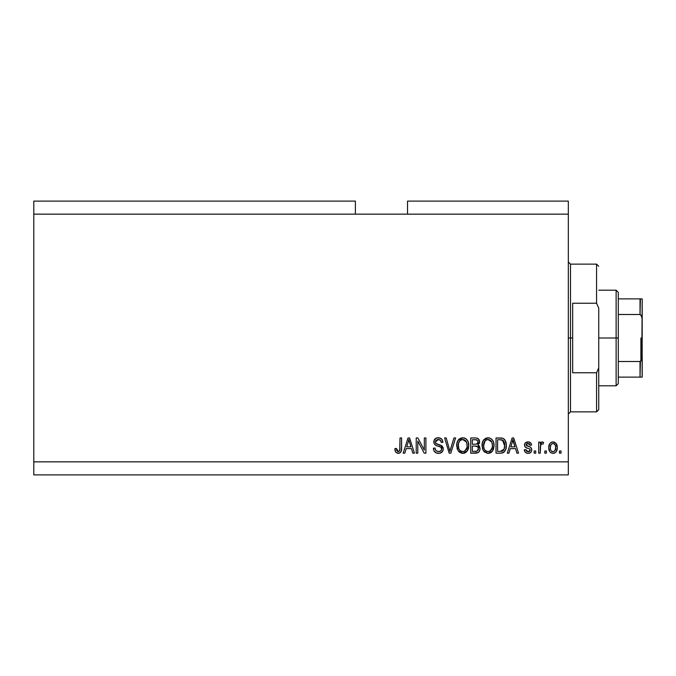 <?xml version="1.0" encoding="UTF-8"?>
<svg xmlns="http://www.w3.org/2000/svg" width="676" height="676" viewBox="0 0 676 676"><rect width="100%" height="100%" fill="white"/><g stroke="black" fill="none" stroke-linecap="round" stroke-linejoin="round"><path stroke-width="1.01" d="M33.8 201.11L355.382 201.11L33.8 201.11L33.8 214.148L355.382 214.148L355.382 201.11L355.382 214.148L33.8 214.148L33.8 461.852L568.322 461.852L568.322 214.148L355.382 214.148L568.322 214.148L568.322 201.11L407.535 201.11L568.322 201.11L568.322 461.852L33.8 461.852L33.8 474.89L568.322 474.89L33.8 474.89L33.8 201.11M417.802 453.165L417.802 441.056L417.802 453.165L416.222 453.165L416.222 437.955L417.903 437.955L424.325 450.072L424.325 437.955L425.905 437.955L425.905 453.165L424.207 453.165L417.802 441.056L424.207 453.165L425.905 453.165L425.905 437.955L424.325 437.955L424.325 450.072L417.903 437.955L416.222 437.955L416.222 453.165L417.802 453.165L416.222 453.165L416.222 437.955L417.903 437.955M438.496 453.359L438.496 453.359C441.403 453.275 443 451.796 443.287 448.932L442.493 451.517L439.865 453.224L436.493 453.038L434.178 451.145L433.409 448.222L434.989 448.027L435.792 450.343L437.921 451.526L440.456 451.171L441.656 449.54L440.938 447.25L435.657 445.256L434.093 443.49L434.102 440.245L436.535 437.997L440.017 438.031L442.053 439.527L442.89 442.298L441.31 442.493L440.465 440.304L438.006 439.535L435.876 440.473L435.412 442.374L436.417 443.887L441.927 445.89L443.287 448.932L440.938 445.298L435.876 443.498L435.386 441.96L438.268 439.535C440.152 439.603 441.166 440.591 441.31 442.493L442.89 442.298C442.67 439.408 441.107 437.896 438.217 437.752C435.505 437.854 434.034 439.248 433.806 441.918C434.06 444.301 435.428 445.695 437.904 446.101C439.966 446.253 441.234 447.208 441.707 448.974C441.487 450.731 440.456 451.593 438.631 451.585C436.409 451.441 435.192 450.258 434.989 448.027L433.409 448.222C433.595 451.45 435.293 453.157 438.496 453.359L437.98 453.342M450.571 448.982L453.951 437.955L455.59 437.955L450.808 453.165L449.168 453.165L444.622 437.955L446.245 437.955L449.903 451.382L453.951 437.955L455.59 437.955L453.951 437.955L449.903 451.382L446.245 437.955L444.622 437.955L449.168 453.165L450.808 453.165L449.168 453.165L444.622 437.955L446.245 437.955L449.472 449.675M462.747 453.359L459.122 451.974L457.077 448.492L456.993 442.966L458.463 439.806L460.694 438.141L464.116 437.921L466.643 439.392L468.307 442.265L468.747 446.295L467.944 449.793L465.832 452.421L462.739 453.359L467.217 451.036L468.764 445.568C468.882 441.149 466.871 438.547 462.747 437.752C458.548 438.563 456.537 441.234 456.714 445.754L458.26 450.977L463.068 453.351M487.261 453.309L483.543 450.977L488.03 453.359L484.405 451.974L482.36 448.492L482.275 442.966L483.746 439.806L485.976 438.141L489.399 437.921L491.925 439.392L493.59 442.265L494.029 446.295L493.235 449.793L491.114 452.421L488.03 453.359L492.5 451.036L494.055 445.568C494.164 441.149 492.162 438.547 488.038 437.752C483.83 438.563 481.819 441.234 482.005 445.754L483.163 450.393M546.394 450.985L546.394 453.165L544.814 453.165L544.814 450.985L546.394 450.985L544.814 450.985L544.814 453.165L546.394 453.165L544.814 453.165L544.814 450.985L546.394 450.985L546.394 453.165L546.394 450.985M553.272 453.351L553.01 453.359C556.052 452.759 557.463 450.816 557.261 447.52L556.399 451.441L554.962 452.861L553.01 453.359L551.092 452.861L549.673 451.483L548.768 447.63L549.664 443.769L551.092 442.391L553.01 441.901L556.035 443.338L557.261 447.52C557.387 444.335 555.976 442.467 553.01 441.901C550.01 442.476 548.591 444.385 548.768 447.63C548.608 450.867 550.019 452.776 553.01 453.359L552.757 453.351M398.603 453.334L395.79 452.286L394.885 448.619L396.466 448.425L397.505 451.407L398.755 451.509L399.727 450.672L400.023 437.955L401.603 437.955L401.493 450.022L400.538 452.413L398.172 453.359C400.767 452.844 401.907 451.154 401.603 448.272L401.603 437.955L400.023 437.955L399.82 450.436L398.24 451.585L396.466 448.425L394.885 448.619L395.79 452.286L397.826 453.351M508.927 453.165L510.262 448.619L508.927 453.165L507.287 453.165L512.146 437.955L513.684 437.955L518.543 453.165L516.903 453.165L515.568 448.619L510.262 448.619L515.568 448.619L516.903 453.165L518.543 453.165L513.684 437.955L512.146 437.955L507.287 453.165L508.927 453.165L507.287 453.165L512.146 437.955L513.684 437.955L518.543 453.165L516.903 453.165M528.04 453.359C530.364 453.275 531.606 452.083 531.775 449.793L531.201 451.864L529.477 453.148L527.322 453.309L525.404 452.405L524.272 449.802L525.852 449.608L526.528 451.205L528.15 451.779L529.57 451.374L530.195 450.064L529.671 448.94L526.258 447.723L524.787 446.413L524.525 444.394L525.497 442.695L528.64 441.943L530.939 443.177L531.581 445.062L530.001 445.264L529.409 443.929L528.032 443.481L526.722 443.743L526.08 445.104L530.804 447.385L531.775 449.793C531.598 447.791 530.449 446.659 528.319 446.388L526.553 445.754L526.055 444.833L528.032 443.481L530.001 445.264L531.581 445.062C531.285 442.991 530.085 441.943 527.973 441.901C525.852 441.927 524.677 442.983 524.475 445.053C524.855 447.047 526.148 448.18 528.345 448.45L529.84 449.058L530.195 450.064L528.15 451.779L525.852 449.608L524.272 449.802C524.559 452.058 525.818 453.241 528.04 453.359L527.677 453.342M535.73 450.985L535.73 453.165L534.15 453.165L534.15 450.985L535.73 450.985L534.15 450.985L534.15 453.165L535.73 453.165L534.15 453.165L534.15 450.985L535.73 450.985L535.73 453.165L535.73 450.985M540.656 444.876L540.276 453.165L538.696 453.165L538.696 442.096L540.276 442.096L540.276 443.862L541.78 441.952L543.631 442.493L543.039 444.073L541.763 443.895L540.792 444.597L540.276 447.428L540.555 445.171L541.966 443.878L543.039 444.073L543.631 442.493L542.144 441.901L540.276 443.862L540.276 442.096L538.696 442.096L538.696 453.165L540.276 453.165L538.696 453.165L538.696 442.096L540.276 442.096M561.012 450.985L561.012 453.165L559.432 453.165L559.432 450.985L561.012 450.985L559.432 450.985L559.432 453.165L561.012 453.165L559.432 453.165L559.432 450.985L561.012 450.985L561.012 453.165L561.012 450.985M500.857 453.157L500.51 453.165C504.642 452.54 506.569 449.979 506.299 445.476L505.673 449.515L503.688 452.354L501.195 453.14L496.023 453.165L496.023 437.955L501.533 438.006L503.696 438.707L505.597 441.259L506.299 445.476C506.544 442.239 505.361 439.822 502.733 438.234L496.023 437.955L496.023 453.165L500.51 453.165L496.023 453.165L496.023 437.955M475.896 453.148L475.422 453.165C478.363 453.14 479.901 451.644 480.028 448.695L479.368 451.331L478.093 452.624L470.741 453.165L470.741 437.955L476.259 437.989L478.439 438.893L479.605 442.248L477.932 444.96L479.554 446.49L480.028 448.695L477.932 444.96L479.63 441.774C479.402 439.239 478.017 437.963 475.456 437.955L470.741 437.955L470.741 453.165L475.422 453.165L470.741 453.165L470.741 437.955L475.456 437.955M404.831 453.165L406.158 448.619L404.831 453.165L403.183 453.165L408.042 437.955L409.58 437.955L414.447 453.165L412.799 453.165L411.473 448.619L406.158 448.619L411.473 448.619L412.799 453.165L414.447 453.165L409.58 437.955L408.042 437.955L403.183 453.165L404.831 453.165L403.183 453.165L408.042 437.955L409.58 437.955L414.447 453.165L412.799 453.165M568.322 474.89L568.322 461.852L568.322 474.89M407.535 201.11L407.535 214.148L407.535 201.11M395.181 450.993L395.063 450.537M395.063 450.503L394.928 449.574M394.885 448.619L396.466 448.425L396.499 448.932M396.542 449.439L396.753 450.427M397.987 451.568L398.553 451.551M398.755 451.509L399.955 449.717M399.989 449.422L400.023 448.399M400.023 437.955L401.603 437.955L401.578 449.151M401.367 450.698L401.164 451.374M401.493 450.022L400.784 452.1M400.538 452.405L399.406 453.157M512.771 440.262L512.205 442.417L512.915 439.535L515.053 446.844L510.777 446.844L512.205 442.417L510.777 446.844L515.053 446.844L512.771 440.287M513.625 442.146L513.464 441.605M524.415 450.512L524.813 451.593M524.272 449.802L525.852 449.608L526.528 451.196M527.626 451.737L528.885 451.695M530.161 450.436L529.671 448.94M530.195 450.064L529.84 449.058L528.345 448.45L529.84 449.058L530.195 450.064L529.84 449.058M527.702 448.247L527.187 448.078M527.01 448.019L525.497 447.275M525.193 446.988L524.846 446.515M524.787 446.405L524.551 445.771M524.534 444.385L524.711 443.76M525.049 443.169L525.497 442.687M529.308 442.087L529.908 442.332M530.474 442.695L530.939 443.186M531.26 443.777L531.463 444.411M531.581 445.062L530.001 445.264L529.739 444.36M528.767 443.583L527.356 443.532M526.232 444.191L526.714 445.839M526.055 444.833L526.553 445.754L526.055 444.833M528.319 446.388L529.578 446.794M530.728 452.421L530.263 452.785M530.145 452.861L529.502 453.148M529.469 453.157L528.784 453.309M525.928 450.039L525.852 449.608M540.276 443.862L540.521 443.321M543.039 444.073L541.966 443.878L543.039 444.073L543.631 442.493L542.346 441.918M540.555 445.171L541.56 443.946M540.276 453.165L540.276 447.428M540.344 446.287L540.428 445.721M550.289 452.252L549.681 451.5M548.929 445.738L549.351 444.343M552.022 442.019L552.512 441.927L552.022 442.019M553.534 441.935L553.982 442.011M556.787 444.614L557.066 445.543M557.075 445.602L557.218 446.515M557.261 447.52L557.252 448.027M556.973 450.039L556.669 450.926M556.382 451.475L555.765 452.244M554.388 453.131L553.543 453.326M548.954 449.625L549.225 450.588M554.024 453.241L554.962 452.861M551.777 443.853L550.847 444.96L550.348 447.622C550.163 445.433 551.033 444.048 552.976 443.481C554.962 444.014 555.866 445.391 555.68 447.622L555.359 445.366M555.579 449.025L555.68 447.622C555.866 449.819 554.988 451.205 553.053 451.779L554.81 450.867L555.672 447.968M550.526 449.396L550.374 448.315M553.669 443.591L552.199 443.625M555.427 445.568L554.844 444.436M555.165 444.926L553.652 443.583M554.683 444.242L553.982 443.709M554.903 450.74L555.182 450.3M551.21 450.867L553.053 451.779C551.058 451.247 550.163 449.861 550.348 447.622L550.374 446.937M501.533 438.006L502.986 438.335M503.704 438.716L504.507 439.434M504.727 439.704L505.116 440.279M505.124 440.296L506.265 444.402M506.29 444.935L506.282 446.16M506.045 448.188L505.893 448.839M505.842 449.008L505.673 449.523M504.727 451.331L504.296 451.847L504.727 451.331M501.778 453.064L503.527 452.455M503.181 452.65L502.564 452.886M504.178 442.028L504.702 444.673L503.358 440.718L500.274 439.73L502.429 440.034L504.71 445.923L504.702 444.673L504.11 449.168L504.6 447.225M501.795 451.247L503.13 450.63L504.11 449.168L500.316 451.382L502.327 451.095M497.604 451.382L497.604 439.73L500.274 439.73L497.604 439.73L497.604 451.382L500.316 451.382L497.604 451.382M503.882 441.436L503.603 441.014M504.507 447.808L504.71 445.062M501.237 451.331L501.693 451.264M482.064 444.318L482.275 442.966M483.365 440.321L488.038 437.752M489.407 437.921L491.917 439.383M493.886 443.507L493.049 440.963M493.404 441.732L493.581 442.222M493.886 443.524L493.979 444.183M494.055 445.568L494.029 446.295M493.615 448.788L493.083 450.089M492.711 450.731L492.086 451.543M491.629 452.007L490.599 452.743M489.956 453.03L489.382 453.207M489.289 453.224L488.799 453.309M491.984 439.442L491.368 438.893M488.351 439.544L489.23 439.713L486.973 439.662L485.131 440.735L486.973 439.662M491.537 441.555L489.23 439.713L490.776 440.625M485.191 440.676L483.585 445.78C483.34 442.273 484.827 440.186 488.047 439.535L491.807 442.087L492.474 445.526C492.643 448.923 491.156 450.943 488.013 451.585L490.032 451.044L492.28 447.622L491.917 448.822M490.032 451.044L491.52 449.582L492.289 447.571M486.999 451.458L485.63 450.791L488.013 451.585C484.954 450.985 483.484 449.058 483.585 445.78L484.1 448.779L483.593 445.239L484.253 442.003M483.889 443.025L484.075 442.434L483.889 443.025M492.204 443.245L491.19 441.056M492.28 447.622L492.39 444.208L491.68 441.817M492.373 444.098L492.229 443.338M489.061 451.45L489.551 451.289M484.092 448.763L485.182 450.393M485.233 450.444L484.582 449.684M487.497 451.551L488.537 451.551M476.259 437.989L478.067 438.589M478.54 438.994L478.946 439.501M478.963 439.535L479.554 440.963M479.529 442.712L479.216 443.583M478.456 445.239L478.895 445.585M480.011 449.151L479.749 450.486M479.368 451.323L479.749 450.503M479.36 451.34L478.819 452.058M478.794 452.092L478.093 452.624M478.371 449.481L477.949 447.005L475.236 446.05C477.205 445.923 478.278 446.802 478.447 448.712C478.278 446.802 477.205 445.923 475.236 446.05L472.321 446.05L475.236 446.05M478.118 450.199L478.447 448.712L476.986 451.196L478.126 450.191M476.318 439.806L472.321 439.73L472.321 444.276L476.665 444.124L477.738 443.329L478.05 442.028L476.665 444.124L472.321 444.276L472.321 439.73L474.907 439.73C476.8 439.493 477.839 440.253 478.05 442.028L477.552 440.439L475.591 439.746M475.11 444.276L477.045 443.971M477.273 443.828L477.94 442.89M472.321 451.382L472.321 446.05L472.321 451.382L476.986 451.196L472.321 451.382M476.436 451.323L475.456 451.382M477.983 442.704L477.847 440.921M477.552 440.439L477.129 440.068M475.473 439.738L474.907 439.73M457.272 449.101L457.077 448.509M456.739 446.447L456.731 445.045M456.782 444.309L456.984 442.991M458.083 440.313L462.747 437.752M464.116 437.921L464.758 438.132M466.068 438.876L466.643 439.392M467.403 440.338L467.767 440.963M468.105 441.698L468.291 442.222M468.307 442.265L467.953 441.343M468.603 443.524L468.696 444.2M468.747 444.884L468.747 446.304M468.578 447.732L468.434 448.399M468.333 448.788L467.809 450.089M467.615 450.436L467.944 449.793M467.217 451.036L466.803 451.543M466.398 451.957L465.874 452.388M465.823 452.421L464.742 453.005M464.623 453.047L464.099 453.207M464.006 453.224L463.516 453.309M461.97 453.309L459.122 451.965M466.702 439.442L465.392 438.437M458.936 439.29L458.463 439.806M463.06 439.544L463.947 439.713L461.691 439.662L459.841 440.735L460.694 440.068M466.254 441.555L463.947 439.713L465.494 440.625M458.573 443.16L458.294 445.78C458.058 442.273 459.545 440.186 462.764 439.535L466.524 442.087L467.184 445.526C467.361 448.923 465.874 450.943 462.73 451.585L464.75 451.044L466.998 447.622L466.634 448.822M464.75 451.044L466.237 449.582L467.006 447.571M461.716 451.458L460.348 450.791L462.73 451.585C459.672 450.985 458.193 449.058 458.294 445.78L458.818 448.779L458.336 444.698M458.97 442.003L458.396 444.166M461.657 439.67L461.176 439.831M459.9 440.676L458.615 442.991M466.922 443.245L465.899 441.056M466.998 447.622L467.099 444.208L466.398 441.817M467.091 444.098L466.939 443.338M463.77 451.45L464.26 451.289M458.81 448.763L459.9 450.393M459.95 450.444L459.3 449.684M450.808 453.165L455.59 437.955L450.808 453.165M449.903 451.382L449.734 450.698M449.565 450.013L449.295 448.982M436.459 453.03L435.767 452.7M434.795 451.948L434.203 451.179M433.434 448.737L433.493 449.236M433.409 448.222L434.989 448.027L435.09 448.729M441.69 449.261L441.682 448.644M441.369 447.732L440.938 447.25M440.727 447.098L439.155 446.464M433.806 441.918L433.823 441.487M434.955 438.961L436.358 438.056M436.569 437.989L437.355 437.811M438.673 437.769L440.946 438.47M441.58 438.969L442.797 441.369M442.053 439.535L442.56 440.498M442.856 441.834L442.89 442.298L441.31 442.493L441.234 441.918M438.868 439.569L437.744 439.561M437.423 439.603L435.597 440.921M435.437 441.428L435.758 443.338M436.747 444.031L437.423 444.276M437.533 444.309L437.026 444.14M438.986 444.681L439.628 444.859M441.453 445.56L441.927 445.89M441.834 445.814L442.332 446.27M443.152 447.791L442.941 447.191M442.983 447.284L443.143 447.782M443.202 449.853L442.019 452.092M441.876 452.227L441.175 452.734M441.893 452.21L440.87 452.895M439.451 439.696L440.068 439.983L439.451 439.696M434.322 439.789L434.102 440.245M424.325 437.955L425.905 437.955L425.905 453.165L424.207 453.165M408.321 441.707L408.819 439.535L410.949 446.844L406.673 446.844L408.11 442.417L406.673 446.844L410.949 446.844L409.225 441.107M409.521 442.146L409.36 441.605M408.819 439.535L408.515 440.989M513.109 440.321L512.915 439.535M553.323 443.507L552.63 443.507M551.751 451.374L552.368 451.678M552.706 451.754L553.399 451.754M503.535 450.199L504.397 448.264M504.642 446.87L504.71 445.923M504.634 443.904L504.44 442.839M503.079 440.448L502.175 439.932M501.905 439.865L500.274 439.73M488.047 439.535L487.506 439.561M485.131 440.735L484.464 441.597M492.424 446.582L492.39 444.208M462.764 439.535L462.223 439.561M459.841 440.735L459.181 441.597M462.223 451.551L463.254 451.551M467.141 446.582L467.099 444.208M568.322 261.95L570.493 264.122L570.493 338L572.665 338L572.665 303.237L596.57 303.237L598.742 308.129L598.742 367.871L596.57 372.763L596.57 411.878L596.57 372.763L572.665 372.763L572.665 338L570.493 338L570.493 264.122L570.493 338L568.322 338L570.493 338L570.493 411.878L568.322 414.05M596.57 303.237L596.57 264.122L596.57 303.237L598.742 308.129L598.742 409.707L598.742 367.871L596.57 372.763L572.665 372.763L572.665 303.237L596.57 303.237M570.493 338L570.493 411.878L570.493 338M640.417 361.432L640.028 377.115L618.295 377.115L618.295 338L616.123 338L616.123 385.802L616.123 338L598.742 338L616.123 338L616.123 290.198L616.123 338L618.295 338L618.295 383.63L618.295 377.115L642.2 377.115L642.2 356.945L641.33 360.646M640.417 298.885L640.028 314.501L618.295 314.501L618.295 338L618.295 292.37L618.295 314.501L640.028 314.501L641.186 315.16L642.2 319.055L642.115 377.115M640.028 298.885L618.295 298.885L642.183 298.885L642.2 319.055L641.82 316.376L640.028 314.501L640.028 298.885L642.183 298.885L641.811 359.632L640.028 361.499L618.295 361.499L640.028 361.499L640.028 377.115L641.82 377.115L640.679 377.115M640.899 361.153L640.899 338L640.899 361.153M598.742 409.707L596.57 411.878L570.493 411.878M570.493 264.122L596.57 264.122L598.742 266.293M618.295 383.63L616.123 385.802L598.742 385.802M598.742 290.198L616.123 290.198L618.295 292.37"/></g></svg>
